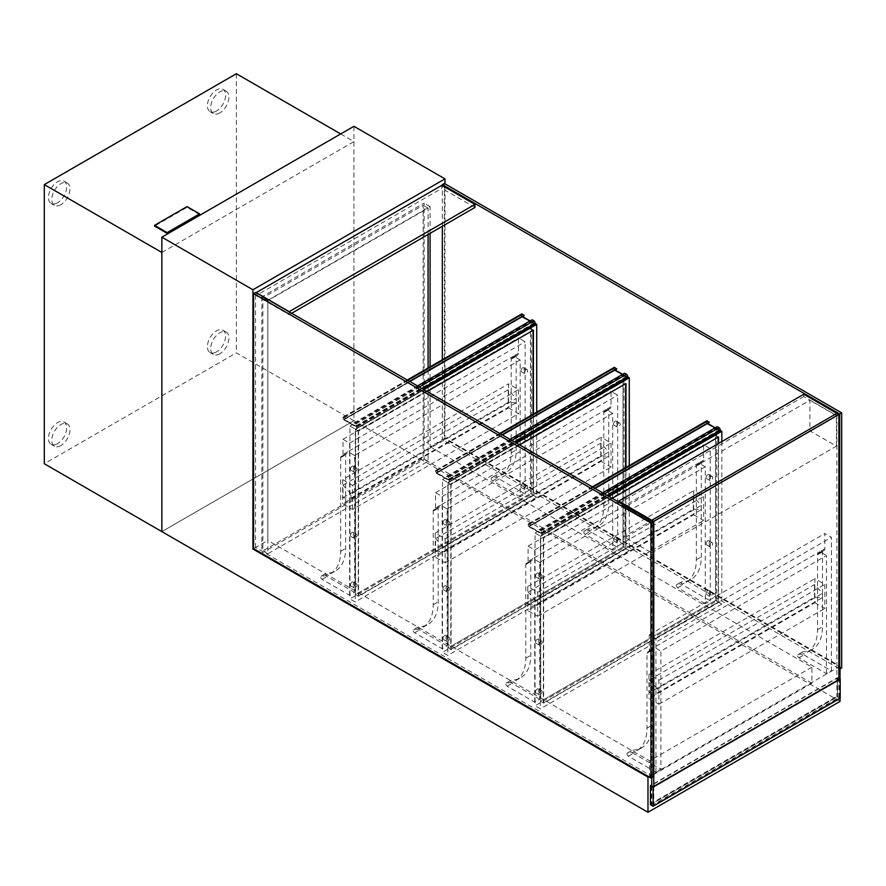 <?xml version="1.0" encoding="UTF-8"?>
<svg xmlns="http://www.w3.org/2000/svg" width="886" height="886" viewBox="0 0 886 886"><rect width="100%" height="100%" fill="white"/><g stroke="black" fill="none" stroke-linecap="round" stroke-linejoin="round"><path stroke-width="0.66" stroke-dasharray="4.43 3.32" d="M625.128 506.947L625.128 537.536L809.915 430.862L809.915 400.273L625.128 506.947L651.62 522.242L651.62 552.831L625.128 537.536M651.62 552.831L836.406 446.156L809.915 430.862M836.406 446.156L836.406 415.567L809.915 400.273M836.406 415.567L651.62 522.242M534.723 702.155L534.723 549.962L528.1 546.141L528.1 561.436A3.743 2.16 60 0 1 527.325 563.153A3.743 2.16 60 0 1 526.683 563.33A2.337 1.351 -120 0 0 526.273 563.441A2.337 1.351 -120 0 0 525.786 564.515L525.786 658.176A49.173 28.385 60 0 1 515.608 680.681A49.173 28.385 60 0 1 506.548 682.984A1.872 1.085 -120 0 0 506.205 683.073A1.872 1.085 -120 0 0 505.917 684.579A1.872 1.085 -120 0 0 507.146 686.229L534.723 702.155L539.696 699.287L539.696 562.4L705.267 466.8L705.267 603.698L710.24 600.83L682.652 584.904A1.872 1.085 60 0 1 681.423 583.254A1.872 1.085 60 0 1 681.711 581.748A1.872 1.085 60 0 1 682.054 581.659A49.173 28.385 -120 0 0 691.113 579.355A49.173 28.385 -120 0 0 701.291 556.851L701.291 463.179A2.337 1.351 60 0 1 701.778 462.115A2.337 1.351 60 0 1 702.188 462.005A3.743 2.16 -120 0 0 702.831 461.827A3.743 2.16 -120 0 0 703.617 460.111L703.617 444.816L710.24 448.637L710.24 600.83M705.267 603.698L677.679 587.772A1.872 1.085 60 0 1 676.461 586.111A1.872 1.085 60 0 1 676.749 584.616A1.872 1.085 60 0 1 677.092 584.527A49.173 28.385 -120 0 0 686.141 582.224A49.173 28.385 -120 0 0 696.33 559.708L696.33 466.047A2.337 1.351 60 0 1 696.817 464.973A2.337 1.351 60 0 1 697.216 464.873A3.743 2.16 -120 0 0 697.869 464.696A3.743 2.16 -120 0 0 698.644 462.979L703.617 460.111M539.696 699.287L512.108 683.361A1.872 1.085 -120 0 1 510.89 681.711A1.872 1.085 -120 0 1 511.178 680.204A1.872 1.085 -120 0 1 511.521 680.116A49.173 28.385 60 0 0 520.569 677.812A49.173 28.385 60 0 0 530.758 655.308L530.758 561.646A2.337 1.351 -120 0 1 531.235 560.572A2.337 1.351 -120 0 1 531.644 560.461A3.743 2.16 60 0 0 532.298 560.284A3.743 2.16 60 0 0 533.073 558.568L698.644 462.979L705.267 466.8M534.723 549.962L710.24 448.637M528.1 546.141L703.617 444.816M539.696 562.4L533.073 558.568L528.1 561.436M349.616 595.281L349.616 443.1L342.993 439.268L342.993 454.562A3.743 2.16 60 0 1 342.217 456.279A3.743 2.16 60 0 1 341.564 456.456A2.337 1.351 -120 0 0 341.165 456.567A2.337 1.351 -120 0 0 340.678 457.641L340.678 551.302A49.173 28.385 60 0 1 330.489 573.807A49.173 28.385 60 0 1 321.441 576.11A1.872 1.085 -120 0 0 321.097 576.199A1.872 1.085 -120 0 0 320.81 577.705A1.872 1.085 -120 0 0 322.028 579.355L349.616 595.281L354.588 592.413L354.588 455.526L520.16 359.926L520.16 496.825L525.121 493.956L497.544 478.03A1.872 1.085 60 0 1 496.315 476.38A1.872 1.085 60 0 1 496.603 474.874A1.872 1.085 60 0 1 496.946 474.785A49.173 28.385 -120 0 0 505.995 472.482A49.173 28.385 -120 0 0 516.184 449.977L516.184 356.305A2.337 1.351 60 0 1 516.671 355.242A2.337 1.351 60 0 1 517.07 355.131A3.743 2.16 -120 0 0 517.723 354.954A3.743 2.16 -120 0 0 518.498 353.237L518.498 337.943L525.121 341.763L525.121 493.956M520.16 496.825L492.572 480.899A1.872 1.085 60 0 1 491.353 479.248A1.872 1.085 60 0 1 491.641 477.742A1.872 1.085 60 0 1 491.985 477.654A49.173 28.385 -120 0 0 501.033 475.35A49.173 28.385 -120 0 0 511.211 452.846L511.211 359.173A2.337 1.351 60 0 1 511.698 358.11A2.337 1.351 60 0 1 512.108 357.999A3.743 2.16 -120 0 0 512.761 357.822A3.743 2.16 -120 0 0 513.537 356.106L518.498 353.237M354.588 592.413L327 576.487A1.872 1.085 -120 0 1 325.771 574.837A1.872 1.085 -120 0 1 326.059 573.331A1.872 1.085 -120 0 1 326.402 573.253A49.173 28.385 60 0 0 335.462 570.949A49.173 28.385 60 0 0 345.64 548.434L345.64 454.773A2.337 1.351 -120 0 1 346.127 453.698A2.337 1.351 -120 0 1 346.537 453.588A3.743 2.16 60 0 0 347.19 453.41A3.743 2.16 60 0 0 347.965 451.694L513.537 356.106L520.16 359.926M349.616 443.1L525.121 341.763M342.993 439.268L518.498 337.943M354.588 455.526L347.965 451.694L342.993 454.562M442.169 648.718L442.169 496.537L435.547 492.705L435.547 507.999A3.743 2.16 60 0 1 434.771 509.716A3.743 2.16 60 0 1 434.118 509.893A2.337 1.351 -120 0 0 433.719 510.004A2.337 1.351 -120 0 0 433.232 511.078L433.232 604.739A49.173 28.385 60 0 1 423.043 627.244A49.173 28.385 60 0 1 413.995 629.547A1.872 1.085 -120 0 0 413.651 629.636A1.872 1.085 -120 0 0 413.363 631.142A1.872 1.085 -120 0 0 414.593 632.792L442.169 648.718L447.142 645.85L447.142 508.963L612.713 413.363L612.713 550.261L617.675 547.393L590.098 531.467A1.872 1.085 60 0 1 588.869 529.817A1.872 1.085 60 0 1 589.157 528.311A1.872 1.085 60 0 1 589.5 528.222A49.173 28.385 -120 0 0 598.559 525.919A49.173 28.385 -120 0 0 608.737 503.414L608.737 409.742A2.337 1.351 60 0 1 609.225 408.679A2.337 1.351 60 0 1 609.634 408.568A3.743 2.16 -120 0 0 610.277 408.391A3.743 2.16 -120 0 0 611.052 406.674L611.052 391.379L617.675 395.2L617.675 547.393M612.713 550.261L585.125 534.336A1.872 1.085 60 0 1 583.907 532.685A1.872 1.085 60 0 1 584.195 531.179A1.872 1.085 60 0 1 584.538 531.091A49.173 28.385 -120 0 0 593.587 528.787A49.173 28.385 -120 0 0 603.776 506.283L603.776 412.61A2.337 1.351 60 0 1 604.252 411.547A2.337 1.351 60 0 1 604.662 411.436A3.743 2.16 -120 0 0 605.315 411.259A3.743 2.16 -120 0 0 606.09 409.542L611.052 406.674M447.142 645.85L419.554 629.924A1.872 1.085 -120 0 1 418.336 628.274A1.872 1.085 -120 0 1 418.613 626.767A1.872 1.085 -120 0 1 418.967 626.679A49.173 28.385 60 0 0 428.016 624.375A49.173 28.385 60 0 0 438.193 601.871L438.193 508.21A2.337 1.351 -120 0 1 438.681 507.135A2.337 1.351 -120 0 1 439.091 507.025A3.743 2.16 60 0 0 439.744 506.847A3.743 2.16 60 0 0 440.519 505.131L606.09 409.542L612.713 413.363M442.169 496.537L617.675 395.2M435.547 492.705L611.052 391.379M447.142 508.963L440.519 505.131L435.547 507.999M474.951 207.457L441.837 188.341L441.837 185.285M256.065 292.723L256.065 295.592L441.837 188.341M289.179 311.85L289.179 314.707L256.065 295.592M289.179 314.707L291.671 313.279M430.087 233.361L430.087 206.593L267.827 300.276L267.827 540.416L253.584 548.633L255.567 547.482L255.567 292.435M652.949 776.911L255.567 547.482M444.329 183.468L444.329 438.504L442.335 439.655L442.335 359.76M841.7 667.933L444.329 438.504M838.887 668.598L442.335 439.655M442.335 226.284L442.335 185.562M838.887 678.355L837.558 677.591L651.786 784.841M838.887 678.731L837.558 677.967L651.786 785.229M840.205 698.234L837.558 696.706L837.558 677.591M650.468 804.721L837.558 696.706L837.558 677.967M653.115 786.757L653.115 805.485L839.551 697.847L837.558 696.706L651.121 804.344L651.121 785.605M839.551 697.847L839.551 679.119M653.115 805.485L651.121 804.344M653.779 786.369L653.779 804.344L838.887 697.47L836.893 696.318L836.893 413.363L836.893 415.656L651.786 522.53L651.786 521.189L651.786 777.576M838.887 697.47L838.887 679.496M651.786 785.993L651.786 803.192L836.893 696.318M653.779 804.344L651.786 803.192M803.779 394.248L803.779 396.54L836.893 415.656M803.779 396.54L618.672 503.414L651.786 522.53M618.672 503.414L618.672 502.074M199.605 214.622L187.024 207.357L154.574 226.096M187.024 206.593L187.024 207.357M840.039 701.391L353.924 420.728L161.861 531.611L353.924 420.728L353.924 126.299M840.039 668.886L840.039 666.206L444.982 438.127L444.982 183.845M840.039 698.334L840.039 679.019M444.982 438.127L430.087 446.732L430.087 366.826M261.868 296.832L261.868 553.03L424.128 459.347L424.128 203.16L261.868 296.832L267.827 300.276M430.087 446.732L811.897 667.169L811.897 683.228L649.637 776.911L649.637 760.852L267.827 540.416M649.637 776.911L261.868 553.03M811.897 683.228L424.128 459.347M430.087 206.593L424.128 203.16M811.897 667.169L649.637 760.852M840.039 666.206L648.641 776.712M428.093 234.513L428.093 208.121L267.827 300.664L267.827 553.794L428.093 461.263L428.093 367.978M428.093 461.263L423.131 458.394L423.131 205.264L262.854 297.796L262.854 550.926L423.131 458.394M428.093 208.121L423.131 205.264M267.827 300.664L262.854 297.796M267.827 553.794L262.854 550.926M711.059 592.468A2.337 1.351 120 0 0 709.531 594.539A2.337 1.351 120 0 0 709.896 596.411A2.337 1.351 120 0 0 712.233 595.06A2.337 1.351 120 0 0 712.233 592.357A2.337 1.351 120 0 0 711.059 592.468M707.748 590.563A2.337 1.351 120 0 0 706.22 592.623A2.337 1.351 120 0 0 706.585 594.506A2.337 1.351 120 0 0 708.922 593.155A2.337 1.351 120 0 0 708.922 590.441A2.337 1.351 120 0 0 707.748 590.563M711.059 542.764A2.337 1.351 120 0 0 709.531 544.824A2.337 1.351 120 0 0 709.896 546.706A2.337 1.351 120 0 0 712.233 545.355A2.337 1.351 120 0 0 712.233 542.653A2.337 1.351 120 0 0 711.059 542.764M707.748 540.848A2.337 1.351 120 0 0 706.22 542.919A2.337 1.351 120 0 0 706.585 544.79A2.337 1.351 120 0 0 708.922 543.439A2.337 1.351 120 0 0 708.922 540.737A2.337 1.351 120 0 0 707.748 540.848M711.059 476.613A2.337 1.351 120 0 0 709.531 478.673A2.337 1.351 120 0 0 709.896 480.555A2.337 1.351 120 0 0 712.233 479.204A2.337 1.351 120 0 0 712.233 476.502A2.337 1.351 120 0 0 711.059 476.613M707.748 474.697A2.337 1.351 120 0 0 706.22 476.768A2.337 1.351 120 0 0 706.585 478.639A2.337 1.351 120 0 0 708.922 477.288A2.337 1.351 120 0 0 708.922 474.586A2.337 1.351 120 0 0 707.748 474.697M618.506 423.176A2.337 1.351 120 0 0 616.977 425.236A2.337 1.351 120 0 0 617.332 427.118A2.337 1.351 120 0 0 619.679 425.767A2.337 1.351 120 0 0 619.679 423.065A2.337 1.351 120 0 0 618.506 423.176M615.194 421.26A2.337 1.351 120 0 0 613.666 423.331A2.337 1.351 120 0 0 614.02 425.202A2.337 1.351 120 0 0 616.368 423.851A2.337 1.351 120 0 0 616.368 421.149A2.337 1.351 120 0 0 615.194 421.26M525.952 369.739A2.337 1.351 120 0 0 524.423 371.799A2.337 1.351 120 0 0 524.778 373.682A2.337 1.351 120 0 0 527.126 372.33A2.337 1.351 120 0 0 527.126 369.628A2.337 1.351 120 0 0 525.952 369.739M522.64 367.834A2.337 1.351 120 0 0 521.112 369.894A2.337 1.351 120 0 0 521.466 371.766A2.337 1.351 120 0 0 523.814 370.414A2.337 1.351 120 0 0 523.814 367.712A2.337 1.351 120 0 0 522.64 367.834M618.506 489.327A2.337 1.351 120 0 0 616.977 491.387A2.337 1.351 120 0 0 617.332 493.269A2.337 1.351 120 0 0 619.679 491.918A2.337 1.351 120 0 0 619.679 489.216A2.337 1.351 120 0 0 618.506 489.327M615.194 487.411A2.337 1.351 120 0 0 613.666 489.482A2.337 1.351 120 0 0 614.02 491.353A2.337 1.351 120 0 0 616.368 490.002A2.337 1.351 120 0 0 616.368 487.3A2.337 1.351 120 0 0 615.194 487.411M525.952 435.89A2.337 1.351 120 0 0 524.423 437.95A2.337 1.351 120 0 0 524.778 439.833A2.337 1.351 120 0 0 527.126 438.481A2.337 1.351 120 0 0 527.126 435.779A2.337 1.351 120 0 0 525.952 435.89M522.64 433.985A2.337 1.351 120 0 0 521.112 436.045A2.337 1.351 120 0 0 521.466 437.917A2.337 1.351 120 0 0 523.814 436.565A2.337 1.351 120 0 0 523.814 433.863A2.337 1.351 120 0 0 522.64 433.985M618.506 539.042A2.337 1.351 120 0 0 616.977 541.102A2.337 1.351 120 0 0 617.332 542.974A2.337 1.351 120 0 0 619.679 541.623A2.337 1.351 120 0 0 619.679 538.921A2.337 1.351 120 0 0 618.506 539.042M615.194 537.126A2.337 1.351 120 0 0 613.666 539.186A2.337 1.351 120 0 0 614.02 541.069A2.337 1.351 120 0 0 616.368 539.718A2.337 1.351 120 0 0 616.368 537.005A2.337 1.351 120 0 0 615.194 537.126M525.952 485.606A2.337 1.351 120 0 0 524.423 487.665A2.337 1.351 120 0 0 524.778 489.537A2.337 1.351 120 0 0 527.126 488.186A2.337 1.351 120 0 0 527.126 485.484A2.337 1.351 120 0 0 525.952 485.606M522.64 483.69A2.337 1.351 120 0 0 521.112 485.75A2.337 1.351 120 0 0 521.466 487.632A2.337 1.351 120 0 0 523.814 486.281A2.337 1.351 120 0 0 523.814 483.568A2.337 1.351 120 0 0 522.64 483.69M537.215 689.02A2.337 1.351 -60 0 1 538.378 688.909A2.337 1.351 -60 0 1 538.378 691.612A2.337 1.351 -60 0 1 536.041 692.963A2.337 1.351 -60 0 1 535.687 691.08A2.337 1.351 -60 0 1 537.215 689.02M540.526 690.936A2.337 1.351 -60 0 1 541.689 690.814A2.337 1.351 -60 0 1 541.689 693.516A2.337 1.351 -60 0 1 539.352 694.879A2.337 1.351 -60 0 1 538.998 692.996A2.337 1.351 -60 0 1 540.526 690.936M537.215 639.315A2.337 1.351 -60 0 1 538.378 639.194A2.337 1.351 -60 0 1 538.378 641.896A2.337 1.351 -60 0 1 536.041 643.258A2.337 1.351 -60 0 1 535.687 641.375A2.337 1.351 -60 0 1 537.215 639.315M540.526 641.22A2.337 1.351 -60 0 1 541.689 641.11A2.337 1.351 -60 0 1 541.689 643.812A2.337 1.351 -60 0 1 539.352 645.163A2.337 1.351 -60 0 1 538.998 643.291A2.337 1.351 -60 0 1 540.526 641.22M537.215 573.164A2.337 1.351 -60 0 1 538.378 573.043A2.337 1.351 -60 0 1 538.378 575.745A2.337 1.351 -60 0 1 536.041 577.107A2.337 1.351 -60 0 1 535.687 575.224A2.337 1.351 -60 0 1 537.215 573.164M540.526 575.069A2.337 1.351 -60 0 1 541.689 574.959A2.337 1.351 -60 0 1 541.689 577.661A2.337 1.351 -60 0 1 539.352 579.012A2.337 1.351 -60 0 1 538.998 577.14A2.337 1.351 -60 0 1 540.526 575.069M444.661 519.728A2.337 1.351 -60 0 1 445.824 519.606A2.337 1.351 -60 0 1 445.824 522.308A2.337 1.351 -60 0 1 443.487 523.67A2.337 1.351 -60 0 1 443.122 521.788A2.337 1.351 -60 0 1 444.661 519.728M447.973 521.632A2.337 1.351 -60 0 1 449.136 521.522A2.337 1.351 -60 0 1 449.136 524.224A2.337 1.351 -60 0 1 446.799 525.575A2.337 1.351 -60 0 1 446.433 523.704A2.337 1.351 -60 0 1 447.973 521.632M444.661 585.879A2.337 1.351 -60 0 1 445.824 585.757A2.337 1.351 -60 0 1 445.824 588.47A2.337 1.351 -60 0 1 443.487 589.821A2.337 1.351 -60 0 1 443.122 587.939A2.337 1.351 -60 0 1 444.661 585.879M447.973 587.783A2.337 1.351 -60 0 1 449.136 587.673A2.337 1.351 -60 0 1 449.136 590.375A2.337 1.351 -60 0 1 446.799 591.726A2.337 1.351 -60 0 1 446.433 589.855A2.337 1.351 -60 0 1 447.973 587.783M444.661 635.583A2.337 1.351 -60 0 1 445.824 635.472A2.337 1.351 -60 0 1 445.824 638.175A2.337 1.351 -60 0 1 443.487 639.526A2.337 1.351 -60 0 1 443.122 637.654A2.337 1.351 -60 0 1 444.661 635.583M447.973 637.499A2.337 1.351 -60 0 1 449.136 637.377A2.337 1.351 -60 0 1 449.136 640.091A2.337 1.351 -60 0 1 446.799 641.442A2.337 1.351 -60 0 1 446.433 639.559A2.337 1.351 -60 0 1 447.973 637.499M352.096 532.442A2.337 1.351 -60 0 1 353.27 532.32A2.337 1.351 -60 0 1 353.27 535.033A2.337 1.351 -60 0 1 350.934 536.384A2.337 1.351 -60 0 1 350.568 534.502A2.337 1.351 -60 0 1 352.096 532.442M355.408 534.358A2.337 1.351 -60 0 1 356.582 534.236A2.337 1.351 -60 0 1 356.582 536.938A2.337 1.351 -60 0 1 354.245 538.289A2.337 1.351 -60 0 1 353.879 536.418A2.337 1.351 -60 0 1 355.408 534.358M352.096 582.146A2.337 1.351 -60 0 1 353.27 582.036A2.337 1.351 -60 0 1 353.27 584.738A2.337 1.351 -60 0 1 350.934 586.089A2.337 1.351 -60 0 1 350.568 584.217A2.337 1.351 -60 0 1 352.096 582.146M355.408 584.062A2.337 1.351 -60 0 1 356.582 583.94A2.337 1.351 -60 0 1 356.582 586.654A2.337 1.351 -60 0 1 354.245 588.005A2.337 1.351 -60 0 1 353.879 586.122A2.337 1.351 -60 0 1 355.408 584.062M352.096 466.291A2.337 1.351 -60 0 1 353.27 466.169A2.337 1.351 -60 0 1 353.27 468.882A2.337 1.351 -60 0 1 350.934 470.233A2.337 1.351 -60 0 1 350.568 468.351A2.337 1.351 -60 0 1 352.096 466.291M355.408 468.207A2.337 1.351 -60 0 1 356.582 468.085A2.337 1.351 -60 0 1 356.582 470.787A2.337 1.351 -60 0 1 354.245 472.138A2.337 1.351 -60 0 1 353.879 470.267A2.337 1.351 -60 0 1 355.408 468.207M340.678 133.941L353.924 141.594L353.924 420.728L236.363 352.861L44.3 463.743M236.363 73.726L236.363 352.861M161.861 252.477L353.924 141.594M60.857 204.688A12.88 7.431 -60 0 1 54.423 205.319A12.88 7.431 -60 0 1 54.423 190.457A12.88 7.431 -60 0 1 67.292 183.014A12.88 7.431 -60 0 1 69.274 193.336A12.88 7.431 -60 0 1 60.857 204.688M60.857 445.58A12.88 7.431 -60 0 1 54.423 446.223A12.88 7.431 -60 0 1 54.423 431.349A12.88 7.431 -60 0 1 67.292 423.918A12.88 7.431 -60 0 1 69.274 434.24A12.88 7.431 -60 0 1 60.857 445.58M219.806 353.813A12.88 7.431 -60 0 1 213.371 354.455A12.88 7.431 -60 0 1 213.371 339.582A12.88 7.431 -60 0 1 226.251 332.15A12.88 7.431 -60 0 1 228.223 342.461A12.88 7.431 -60 0 1 219.806 353.813M219.806 112.921A12.88 7.431 -60 0 1 213.371 113.552A12.88 7.431 -60 0 1 213.371 98.678A12.88 7.431 -60 0 1 226.251 91.247A12.88 7.431 -60 0 1 228.223 101.569A12.88 7.431 -60 0 1 219.806 112.921M216.494 111.005A12.88 7.431 -60 0 1 210.06 111.647A12.88 7.431 -60 0 1 210.06 96.773A12.88 7.431 -60 0 1 222.94 89.331A12.88 7.431 -60 0 1 224.911 99.653A12.88 7.431 -60 0 1 216.494 111.005M216.494 351.897A12.88 7.431 -60 0 1 210.06 352.539A12.88 7.431 -60 0 1 210.06 337.666A12.88 7.431 -60 0 1 222.94 330.234A12.88 7.431 -60 0 1 224.911 340.556A12.88 7.431 -60 0 1 216.494 351.897M57.546 443.676A12.88 7.431 -60 0 1 51.111 444.307A12.88 7.431 -60 0 1 51.111 429.433A12.88 7.431 -60 0 1 63.98 422.002A12.88 7.431 -60 0 1 65.963 432.324A12.88 7.431 -60 0 1 57.546 443.676M57.546 202.772A12.88 7.431 -60 0 1 51.111 203.415A12.88 7.431 -60 0 1 51.111 188.541A12.88 7.431 -60 0 1 63.98 181.109A12.88 7.431 -60 0 1 65.963 191.42A12.88 7.431 -60 0 1 57.546 202.772M721.824 441.56L721.824 604.075L716.53 601.018L535.055 705.788L540.36 708.844L540.36 536.008L535.055 532.951L535.055 705.788M721.824 604.075L540.36 708.844M716.53 601.018L716.53 428.182L535.055 532.951M716.53 428.182L720.052 430.219M542.01 535.055L719.842 432.003L719.842 431.238L706.928 423.785L528.765 526.262L542.01 533.904L542.01 535.055L608.903 496.437L540.36 536.008M612.215 498.342L543.672 537.924L543.672 703.107L718.513 602.159L718.513 443.476M718.181 437.163L543.34 537.736L543.34 702.919L540.693 701.391L715.534 600.442L715.534 435.259L540.693 536.207L540.693 701.391L715.534 600.442L715.534 435.259L718.513 436.975M543.34 702.919L718.181 601.971L715.534 600.442L718.513 602.159M718.181 436.787L715.534 435.259L540.693 536.207L540.693 701.391L543.672 703.107M629.27 465.582L629.27 550.638L623.977 547.581L442.502 652.351L447.807 655.407L447.807 482.571L442.502 479.514L442.502 652.351M629.27 550.638L447.807 655.407M623.977 547.581L623.977 374.745L442.502 479.514M623.977 374.745L627.498 376.783M449.457 481.619L627.288 378.566L627.288 377.801L614.363 370.348L436.211 472.825L449.457 480.467L449.457 481.619L516.35 443L447.807 482.571M519.661 444.905L451.118 484.487L451.118 649.671L625.959 548.722L625.959 467.487M625.627 383.727L450.786 484.299L448.128 482.77L448.128 647.954L622.98 547.005L622.98 381.822L448.128 482.77L448.128 647.954L622.98 547.005L625.959 548.722M450.786 484.299L450.786 649.482L448.128 647.954L451.118 649.671M450.786 649.482L625.627 548.534L622.98 547.005L622.98 381.822L448.128 482.77L451.118 484.487M536.717 412.145L536.717 497.201L531.412 494.144L349.948 598.914L355.242 601.971L355.242 429.134L349.948 426.077L349.948 598.914M536.717 497.201L355.242 601.971M531.412 494.144L531.412 321.308L349.948 426.077M531.412 321.308L534.945 323.346M356.903 428.182L534.723 325.129L534.723 324.365L521.81 316.911L343.657 419.388L356.903 427.03L356.903 428.182L423.796 389.563L355.242 429.134M427.107 391.479L358.553 431.05L358.553 596.234L533.405 495.296L533.405 414.05M533.073 330.29L530.426 328.385L355.574 429.333L355.574 594.517L530.426 493.568L530.426 328.385L355.574 429.333L355.574 594.517L358.553 596.234M533.073 329.913L358.232 430.862L355.574 429.333L358.553 431.05M358.232 430.862L358.232 596.045L355.574 594.517L530.426 493.568L530.426 328.385L533.405 330.101M358.232 596.045L533.073 495.097L530.426 493.568L533.405 495.296M718.181 601.971L718.181 443.664M625.627 548.534L625.627 467.686M533.073 495.097L533.073 414.249M719.487 430.662L706.928 423.785M528.765 526.262L706.928 423.397M542.01 533.904L607.907 495.861M528.765 526.638L541.678 534.103L541.678 534.867M541.678 534.103L719.842 431.238M707.582 423.397L707.416 423.309A1.174 0.676 60 0 1 707.416 421.393L709.243 422.445M717.184 426.653L719.011 428.082A1.174 0.676 60 0 1 719.011 429.998L715.201 427.805M719.831 430.463A1.639 0.941 60 0 1 719.011 430.386L707.416 423.685A1.639 0.941 60 0 1 706.352 422.245A1.639 0.941 60 0 1 706.596 420.928M594.993 488.407L531.079 525.309L594.661 488.219M531.079 525.309L529.263 524.257A1.174 0.676 -120 0 0 529.263 526.162L540.859 532.851A1.174 0.676 -120 0 0 540.859 530.947L539.031 529.894L717.184 427.03M539.031 529.894L602.613 492.804M531.079 524.922L529.263 523.87A1.639 0.941 -120 0 0 528.444 523.792A1.639 0.941 -120 0 0 528.189 525.099A1.639 0.941 -120 0 0 529.263 526.55L540.859 533.239A1.639 0.941 -120 0 0 541.678 533.317A1.639 0.941 -120 0 0 541.922 532.01A1.639 0.941 -120 0 0 540.859 530.559L539.031 529.507M626.934 377.226L614.363 370.348M436.211 472.825L614.363 369.971M449.457 480.467L515.353 442.424M436.211 473.202L449.124 480.666L449.124 481.43M449.124 480.666L627.288 377.801M615.028 369.971L614.862 369.872A1.174 0.676 60 0 1 614.862 367.956L616.689 369.008M624.63 373.216L626.457 374.645A1.174 0.676 60 0 1 626.457 376.561L622.648 374.368M627.277 377.026A1.639 0.941 60 0 1 626.457 376.949L614.862 370.248A1.639 0.941 60 0 1 613.799 368.809A1.639 0.941 60 0 1 614.042 367.491M502.44 434.971L438.526 471.873L502.107 434.782M438.526 471.873L436.709 470.82A1.174 0.676 -120 0 0 436.709 472.725L448.294 479.415A1.174 0.676 -120 0 0 448.294 477.51L446.478 476.458L624.63 373.604M446.478 476.458L510.059 439.367M438.526 471.485L436.709 470.433A1.639 0.941 -120 0 0 435.89 470.355A1.639 0.941 -120 0 0 435.635 471.662A1.639 0.941 -120 0 0 436.709 473.113L448.294 479.802A1.639 0.941 -120 0 0 449.113 479.88A1.639 0.941 -120 0 0 449.368 478.573A1.639 0.941 -120 0 0 448.294 477.122L446.478 476.07M534.38 323.789L521.81 316.911M343.657 419.388L521.81 316.535M356.903 427.03L422.799 388.987M343.657 419.765L356.571 427.229L356.571 427.993M356.571 427.229L534.723 324.365M522.474 316.535L522.308 316.435A1.174 0.676 60 0 1 522.308 314.519L524.135 315.571M532.076 319.78L533.904 321.219A1.174 0.676 60 0 1 533.904 323.124L530.094 320.931M534.723 323.589A1.639 0.941 60 0 1 533.904 323.512L522.308 316.811A1.639 0.941 60 0 1 521.234 315.372A1.639 0.941 60 0 1 521.489 314.054M409.886 381.534L345.972 418.436L409.553 381.345M345.972 418.436L344.156 417.384A1.174 0.676 -120 0 0 344.156 419.288L355.74 425.989A1.174 0.676 -120 0 0 355.74 424.073L353.924 423.021L532.076 320.167M353.924 423.021L417.505 385.931M345.972 418.048L344.156 416.996A1.639 0.941 -120 0 0 343.336 416.918A1.639 0.941 -120 0 0 343.081 418.225A1.639 0.941 -120 0 0 344.156 419.676L355.74 426.365A1.639 0.941 -120 0 0 356.56 426.443A1.639 0.941 -120 0 0 356.814 425.136A1.639 0.941 -120 0 0 355.74 423.685L353.924 422.633M823.382 550.715A3.743 2.16 -120 0 0 824.035 550.538A3.743 2.16 -120 0 0 824.811 548.822L824.811 533.527L831.433 537.348L831.433 670.802L803.846 654.876A1.872 1.085 60 0 1 802.627 653.226A1.872 1.085 60 0 1 802.915 651.719A1.872 1.085 60 0 1 803.259 651.631A49.173 28.385 -120 0 0 812.307 649.327A49.173 28.385 -120 0 0 822.496 626.823L822.496 551.889A2.337 1.351 60 0 1 822.983 550.815A2.337 1.351 60 0 1 823.382 550.715L818.42 553.584A2.337 1.351 -120 0 0 818.011 553.684A2.337 1.351 -120 0 0 817.523 554.758L817.523 629.691A49.173 28.385 60 0 1 807.345 652.196A49.173 28.385 60 0 1 798.286 654.499A1.872 1.085 -120 0 0 797.943 654.588A1.872 1.085 -120 0 0 797.655 656.094A1.872 1.085 -120 0 0 798.884 657.744L826.472 673.67L831.433 670.802M655.928 772.127L655.928 638.673L649.305 634.852L649.305 650.147A3.743 2.16 60 0 1 648.53 651.863A3.743 2.16 60 0 1 647.876 652.041A2.337 1.351 -120 0 0 647.467 652.151A2.337 1.351 -120 0 0 646.99 653.226L646.99 728.148A49.173 28.385 60 0 1 636.801 750.663A49.173 28.385 60 0 1 627.753 752.967A1.872 1.085 -120 0 0 627.41 753.045A1.872 1.085 -120 0 0 627.122 754.551A1.872 1.085 -120 0 0 628.34 756.201L655.928 772.127L660.89 769.258L633.313 753.333A1.872 1.085 60 0 1 632.083 751.682A1.872 1.085 60 0 1 632.371 750.187A1.872 1.085 60 0 1 632.715 750.099A49.173 28.385 -120 0 0 641.774 747.795A49.173 28.385 -120 0 0 651.952 725.28L651.952 650.357A2.337 1.351 60 0 1 652.439 649.283A2.337 1.351 60 0 1 652.849 649.172A3.743 2.16 -120 0 0 653.491 648.995A3.743 2.16 -120 0 0 654.267 647.278L819.849 551.69A3.743 2.16 60 0 1 819.074 553.407A3.743 2.16 60 0 1 818.42 553.584M826.472 673.67L826.472 555.511L660.89 651.11L660.89 769.258M655.928 638.673L831.433 537.348M649.305 634.852L824.811 533.527M824.811 548.822L819.849 551.69L826.472 555.511M649.305 650.147L654.267 647.278L660.89 651.11M508.564 407.914L518.498 413.651L518.498 389.563L508.564 383.826L508.564 407.914L342.66 503.702L352.595 509.439L518.498 413.651M350.945 493.956L342.993 485.151L342.993 497.777L350.945 498.154L350.945 493.956L516.184 398.545L516.184 402.753L508.232 402.377L508.232 389.751L516.184 398.545M350.945 498.154L516.184 402.753M342.993 485.151L508.232 389.751M342.993 497.777L508.232 402.377M352.595 509.439L352.595 485.351L342.66 479.614L508.564 383.826M342.66 479.614L342.66 503.702M352.595 485.351L518.498 389.563M608.737 456.19L608.737 451.982L600.797 443.188L435.547 538.588L435.547 551.214L600.797 455.814L608.737 456.19L443.498 551.59L443.498 547.382L608.737 451.982M443.498 547.382L435.547 538.588M435.547 551.214L443.498 551.59M601.118 461.351L611.052 467.088L611.052 443L601.118 437.263L601.118 461.351L435.214 557.139L445.149 562.876L445.149 538.788L435.214 533.051L435.214 557.139M600.797 455.814L600.797 443.188M435.214 533.051L601.118 437.263M445.149 538.788L611.052 443M445.149 562.876L611.052 467.088M701.291 509.627L701.291 505.419L693.35 496.625L528.1 592.025L528.1 604.651L693.35 509.251L701.291 509.627L536.052 605.027L536.052 600.819L701.291 505.419M536.052 600.819L528.1 592.025M528.1 604.651L536.052 605.027M693.683 514.788L703.617 520.525L703.617 496.437L693.683 490.7L693.683 514.788L527.768 610.576L537.702 616.313L537.702 592.225L527.768 586.488L527.768 610.576M693.35 509.251L693.35 496.625M527.768 586.488L693.683 490.7M537.702 592.225L703.617 496.437M537.702 616.313L703.617 520.525M822.496 597.574L822.496 593.365L814.544 584.572L649.305 679.972L649.305 692.597L814.544 597.197L822.496 597.574L657.257 692.974L657.257 688.765L822.496 593.365M657.257 688.765L649.305 679.972M649.305 692.597L657.257 692.974M814.876 602.735L824.811 608.472L824.811 584.383L814.876 578.647L814.876 602.735L648.973 698.522L658.907 704.259L658.907 680.171L648.973 674.434L648.973 698.522M814.544 597.197L814.544 584.572M648.973 674.434L814.876 578.647M658.907 680.171L824.811 584.383M658.907 704.259L824.811 608.472M677.679 587.772L682.652 584.904M507.146 686.229L512.108 683.361M697.216 464.873L702.188 462.005M526.683 563.33L531.644 560.461M696.33 466.047L701.291 463.179M525.786 564.515L530.758 561.646M696.33 559.708L701.291 556.851M525.786 658.176L530.758 655.308M677.092 584.527L682.054 581.659M506.548 682.984L511.521 680.116M492.572 480.899L497.544 478.03M322.028 579.355L327 576.487M512.108 357.999L517.07 355.131M341.564 456.456L346.537 453.588M511.211 359.173L516.184 356.305M340.678 457.641L345.64 454.773M511.211 452.846L516.184 449.977M340.678 551.302L345.64 548.434M491.985 477.654L496.946 474.785M321.441 576.11L326.402 573.253M585.125 534.336L590.098 531.467M414.593 632.792L419.554 629.924M604.662 411.436L609.634 408.568M434.118 509.893L439.091 507.025M603.776 412.61L608.737 409.742M433.232 511.078L438.193 508.21M603.776 506.283L608.737 503.414M433.232 604.739L438.193 601.871M584.538 531.091L589.5 528.222M413.995 629.547L418.967 626.679M529.263 524.257L707.416 421.393M529.263 526.162L707.416 423.309M540.859 532.851L719.011 429.998M540.859 530.947L719.011 428.082M540.859 530.559L604.44 493.856M540.859 533.239L719.011 430.386M529.263 526.55L707.416 423.685M529.263 523.87L592.845 487.167M436.709 470.82L614.862 367.956M436.709 472.725L614.862 369.872M448.294 479.415L626.457 376.561M448.294 477.51L626.457 374.645M448.294 477.122L511.875 440.42M448.294 479.802L626.457 376.949M436.709 473.113L614.862 370.248M436.709 470.433L500.291 433.73M344.156 417.384L522.308 314.519M344.156 419.288L522.308 316.435M355.74 425.989L533.904 323.124M355.74 424.073L533.904 321.219M355.74 423.685L419.322 386.983M355.74 426.365L533.904 323.512M344.156 419.676L522.308 316.811M344.156 416.996L407.737 380.293M817.523 554.758L822.496 551.889M817.523 629.691L822.496 626.823M798.286 654.499L803.259 651.631M798.884 657.744L803.846 654.876M647.876 652.041L652.849 649.172M646.99 653.226L651.952 650.357M646.99 728.148L651.952 725.28M627.753 752.967L632.715 750.099M628.34 756.201L633.313 753.333M697.869 464.696L702.831 461.827M527.325 563.153L532.298 560.284M696.817 464.973L701.778 462.115M526.273 563.441L531.235 560.572M686.141 582.224L691.113 579.355M515.608 680.681L520.569 677.812M676.749 584.616L681.711 581.748M506.205 683.073L511.178 680.204M512.761 357.822L517.723 354.954M342.217 456.279L347.19 453.41M511.698 358.11L516.671 355.242M341.165 456.567L346.127 453.698M501.033 475.35L505.995 472.482M330.489 573.807L335.462 570.949M491.641 477.742L496.603 474.874M321.097 576.199L326.059 573.331M605.315 411.259L610.277 408.391M434.771 509.716L439.744 506.847M604.252 411.547L609.225 408.679M433.719 510.004L438.681 507.135M593.587 528.787L598.559 525.919M423.043 627.244L428.016 624.375M584.195 531.179L589.157 528.311M413.651 629.636L418.613 626.767M706.585 594.506L709.896 596.411M708.922 590.441L712.233 592.357M706.585 544.79L709.896 546.706M708.922 540.737L712.233 542.653M706.585 478.639L709.896 480.555M708.922 474.586L712.233 476.502M614.02 425.202L617.332 427.118M616.368 421.149L619.679 423.065M521.466 371.766L524.778 373.682M523.814 367.712L527.126 369.628M614.02 491.353L617.332 493.269M616.368 487.3L619.679 489.216M521.466 437.917L524.778 439.833M523.814 433.863L527.126 435.779M614.02 541.069L617.332 542.974M616.368 537.005L619.679 538.921M521.466 487.632L524.778 489.537M523.814 483.568L527.126 485.484M536.041 692.963L539.352 694.879M538.378 688.909L541.689 690.814M536.041 643.258L539.352 645.163M538.378 639.194L541.689 641.11M536.041 577.107L539.352 579.012M538.378 573.043L541.689 574.959M443.487 523.67L446.799 525.575M445.824 519.606L449.136 521.522M443.487 589.821L446.799 591.726M445.824 585.757L449.136 587.673M443.487 639.526L446.799 641.442M445.824 635.472L449.136 637.377M350.934 536.384L354.245 538.289M353.27 532.32L356.582 534.236M350.934 586.089L354.245 588.005M353.27 582.036L356.582 583.94M350.934 470.233L354.245 472.138M353.27 466.169L356.582 468.085M210.06 111.647L213.371 113.552M222.94 89.331L226.251 91.247M210.06 352.539L213.371 354.455M222.94 330.234L226.251 332.15M51.111 444.307L54.423 446.223M63.98 422.002L67.292 423.918M51.111 203.415L54.423 205.319M63.98 181.109L67.292 183.014M528.676 524.191L706.84 421.337M541.435 532.918L719.598 430.053M541.678 533.317L607.231 495.473M528.444 523.792L592.369 486.89M436.122 470.754L614.275 367.9M448.881 479.481L627.044 376.616M449.113 479.88L514.677 442.036M435.89 470.355L499.804 433.453M343.569 417.317L521.721 314.464M356.327 426.044L534.48 323.18M356.56 426.443L422.124 388.6M343.336 416.918L407.25 380.016M819.074 553.407L824.035 550.538M818.011 553.684L822.983 550.815M807.345 652.196L812.307 649.327M797.943 654.588L802.915 651.719M648.53 651.863L653.491 648.995M647.467 652.151L652.439 649.283M636.801 750.663L641.774 747.795M627.41 753.045L632.371 750.187"/><path stroke-width="1.33" d="M291.671 313.279L474.951 207.457L474.951 204.4L441.837 185.285L256.065 292.723M474.951 204.4L289.179 311.65L256.065 292.535M650.955 523.006L650.955 778.052L652.949 776.911L652.949 521.865L650.955 523.006L253.584 293.587L253.584 548.633L252.92 549.01L647.976 777.1L647.976 812.274L161.861 531.611L161.861 252.477L44.3 184.609L236.363 73.726L340.678 133.941M650.955 778.052L253.584 548.633M652.949 521.865L255.567 292.435L253.584 293.587M841.7 412.887L841.7 667.933L839.718 669.074L839.718 414.028L841.7 412.887L444.329 183.468L442.335 184.609L442.335 185.562M839.718 669.074L838.887 668.598M442.335 359.76L442.335 226.284M839.718 414.028L442.335 184.609M651.786 784.841L650.468 785.605L650.468 804.721L653.115 806.249L840.205 698.234L840.205 679.119L653.115 787.133L650.468 785.605M840.205 679.119L838.887 678.355M651.786 785.229L651.121 785.605L653.115 786.757L839.551 679.119L838.887 678.731M653.115 787.133L653.115 806.249M838.887 679.496L838.887 414.515L836.893 413.363L651.786 520.237L651.786 521.189L651.786 520.237L836.893 413.363L803.779 394.248L618.672 501.122L653.779 521.389L653.779 786.369M838.887 414.515L653.779 521.389M651.786 777.576L651.786 785.993M618.672 502.074L618.672 501.122M199.605 213.858L187.024 206.593L154.574 225.332L154.574 226.096L167.155 233.361L199.605 214.622L199.605 213.858L167.155 232.597L167.155 233.361M154.574 225.332L167.155 232.597M444.982 183.845L444.982 178.872L252.92 289.766L161.861 237.182L161.861 531.611L44.3 463.743L44.3 184.609M252.92 289.766L252.92 549.01M647.976 812.274L840.039 701.391L840.039 698.334M444.982 178.872L353.924 126.299L161.861 237.182M840.039 679.019L840.039 668.886M430.087 366.826L430.087 233.361M648.641 776.712L647.976 777.1M428.093 367.978L428.093 234.513M720.052 430.219L721.824 431.238L608.903 496.437L720.174 432.202L719.487 430.662M718.513 443.476L718.513 436.975L612.215 498.342M721.824 431.238L721.824 441.56M627.498 376.783L629.27 377.801L516.35 443L627.609 378.765L626.934 377.226M625.959 467.487L625.959 383.538L519.661 444.905M629.27 377.801L629.27 465.582M534.945 323.346L536.717 324.365L423.796 389.563L535.055 325.328L534.38 323.789M533.405 414.05L533.405 330.101L427.107 391.479M536.717 324.365L536.717 412.145M718.181 443.664L718.181 437.163M625.627 467.686L625.627 383.727M533.073 414.249L533.073 330.29M607.907 495.861L720.174 431.05M592.369 486.89L706.596 420.928A1.639 0.941 60 0 1 707.416 421.016L709.243 422.445L594.993 488.407M715.201 427.805L707.582 423.397M602.613 492.804L717.184 426.653L719.011 427.705A1.639 0.941 60 0 1 720.085 429.145A1.639 0.941 60 0 1 719.831 430.463L607.231 495.473M594.661 488.219L709.243 422.068M515.353 442.424L627.609 377.613M499.804 433.453L614.042 367.491A1.639 0.941 60 0 1 614.862 367.579L616.689 369.008L502.44 434.971M622.648 374.368L615.028 369.971M510.059 439.367L624.63 373.216L626.457 374.269A1.639 0.941 60 0 1 627.521 375.708A1.639 0.941 60 0 1 627.277 377.026L514.677 442.036M502.107 434.782L616.689 368.631M422.799 388.987L535.055 324.176M407.25 380.016L521.489 314.054A1.639 0.941 60 0 1 522.308 314.142L524.135 315.571L409.886 381.534M530.094 320.931L522.474 316.535M417.505 385.931L532.076 319.78L533.904 320.832A1.639 0.941 60 0 1 534.967 322.271A1.639 0.941 60 0 1 534.723 323.589L422.124 388.6M409.553 381.345L524.135 315.195M604.44 493.856L719.011 427.705M592.845 487.167L707.416 421.016M511.875 440.42L626.457 374.269M500.291 433.73L614.862 367.579M419.322 386.983L533.904 320.832M407.737 380.293L522.308 314.142"/></g></svg>
